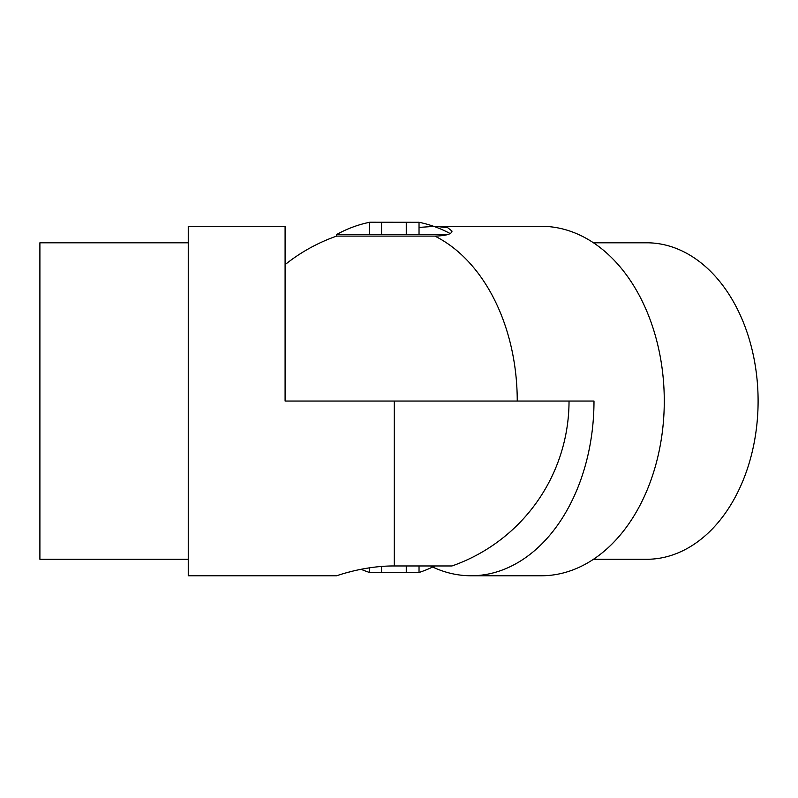 <?xml version="1.0" encoding="UTF-8"?>
<svg xmlns="http://www.w3.org/2000/svg" width="798" height="798" viewBox="0 0 798 798"><rect width="100%" height="100%" fill="white"/><g stroke="black" fill="none" stroke-linecap="round" stroke-linejoin="round"><path stroke-width="1.2" d="M346.372 572.784L353.564 570.919M362.192 569.064L369.584 567.807L369.584 572.485L419.03 572.485L369.584 572.485M188.258 242.792L39.9 242.792L39.9 559.278L188.258 559.278M285.095 401.035L285.095 226.303L188.258 226.303L188.258 575.767L336.606 575.767C335.998 576.106 363.22 565.782 394.302 565.962L394.302 401.035L285.095 401.035L593.991 401.035A174.732 122.942 90 0 1 527.917 555.957A174.732 122.942 90 0 1 471.059 575.767A174.732 122.942 90 0 1 430.461 565.962M394.302 565.962L451.997 565.962A174.732 174.732 0 0 0 569.034 401.035L394.302 401.035M419.03 227.41L435.299 226.303L447.698 227.699L451.997 231.081C451.838 234.083 446.142 235.759 434.9 236.108L336.606 236.108A174.732 174.732 0 0 0 285.095 264.637M471.059 575.767L541.333 575.767A174.732 122.942 -90 0 0 664.275 401.035A174.732 122.942 -90 0 0 541.333 226.303L435.299 226.303M593.463 559.278L646.759 559.278A158.243 111.341 -90 0 0 758.1 401.035A158.243 111.341 -90 0 0 646.759 242.792L593.463 242.792M434.8 565.962A115.391 115.391 0 0 1 418.77 572.575M361.025 569.283A115.391 115.391 0 0 0 369.843 572.575M447.768 234.542L336.606 234.542L336.606 236.108M369.843 222.233L419.03 222.293L369.843 222.233A115.391 115.391 0 0 0 336.606 234.542M418.77 222.233A115.391 115.391 0 0 1 450.102 233.515M381.544 222.293L381.544 234.542M406.262 222.293L406.262 234.542M369.584 222.293L369.584 234.542M419.03 222.293L419.03 234.542M419.03 572.485L419.03 565.962M406.262 572.485L406.262 565.962M381.544 572.485L381.544 566.46M517.244 401.035A174.732 122.942 -90 0 0 434.9 236.108"/></g></svg>
